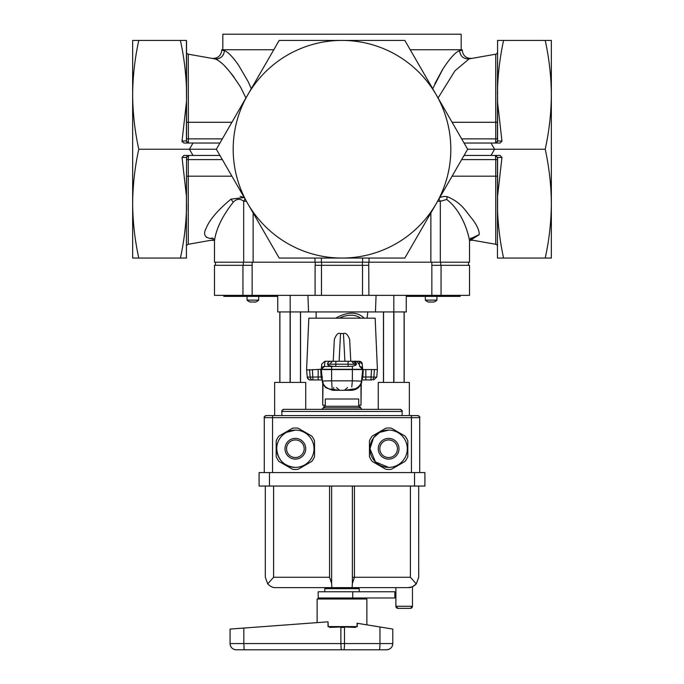 <?xml version="1.0" encoding="UTF-8"?>
<svg xmlns="http://www.w3.org/2000/svg" width="684" height="684" viewBox="0 0 684 684"><rect width="100%" height="100%" fill="white"/><g stroke="black" fill="none" stroke-linecap="round" stroke-linejoin="round"><path stroke-width="1.03" d="M461.178 49.744L461.178 34.2L222.822 34.2L222.822 49.744M251.302 88.698L248.181 81.695L238.477 65.048C232.389 56.43 227.712 51.651 224.455 50.727L221.778 50.223L221.778 49.744L273.788 49.744M410.212 49.744L462.222 49.744L462.222 50.223C463 55.883 466.24 58.602 471.951 58.388M432.698 88.698L443.078 68.716C450.2 57.918 455.689 51.916 459.545 50.727L462.222 50.223M442.488 69.64L434.81 83.816M234.176 59.294L231.602 56.276M229.559 54.164L227.84 52.625M459.545 50.727C460.349 56.37 463.53 59.089 469.096 58.892L468.036 59.209M224.455 50.727C223.651 56.37 220.47 59.089 214.904 58.892C221.283 60.876 229.935 70.452 240.845 87.612L245.932 98M221.778 50.223C221 55.883 217.76 58.602 212.049 58.388M438.068 98L454.963 70.803L469.096 58.892L495.738 54.19L495.738 122.291L452.098 122.291M234.15 77.301L231.363 73.633M228.388 70.059L224.668 66.015M222.317 63.74L220.812 62.415M218.444 60.594L217.358 59.901M469.096 58.892L495.738 54.19A2.069 2.069 0 0 0 497.456 52.155A2.069 2.069 0 0 1 495.738 54.19A2.069 2.069 0 0 0 497.456 52.155A2.069 2.069 0 0 1 495.738 54.19M214.904 58.892L188.262 54.19L214.904 58.892M188.262 54.19A2.069 2.069 0 0 1 186.544 52.155A2.069 2.069 0 0 0 188.262 54.19A2.069 2.069 0 0 1 186.544 52.155A2.069 2.069 0 0 0 188.262 54.19L188.408 142.246M495.592 142.246L495.738 138.878M501.979 141.255L497.576 102.318L497.576 140.998L495.635 143.016M182.021 141.255L182.098 141.87M186.544 41.126L186.544 140.947L182.047 140.989L183.825 143.016L219.94 143.016L193.016 143.016L189.425 149.24L216.349 149.24L279.175 258.056L404.825 258.056L467.651 149.24L404.825 40.416L279.175 40.416L216.349 149.24M497.456 94.828L497.576 40.416L497.576 102.318A2.069 0.889 0 0 0 497.456 102.626L497.576 87.338C498.2 71.64 500.201 56.002 503.578 40.416L497.576 40.416A2.069 2.069 0 0 0 497.456 41.126M461.666 138.869L497.456 138.869L497.456 140.947L497.456 102.626M188.365 143.016L186.424 140.998L186.544 138.869L222.334 138.869M467.651 149.24L494.575 149.24L490.984 143.016L464.06 143.016L500.175 143.016L501.953 140.989L497.576 140.998M545.216 40.416C549.175 58.491 551.219 76.625 551.347 94.828L551.347 40.416L503.578 40.416M186.544 157.44L182.047 157.482L186.424 196.154L186.424 258.056L186.424 211.142C185.8 226.832 183.799 242.469 180.422 258.056L186.424 258.056L186.544 257.346M136.21 40.416L132.653 40.416L132.653 94.828C132.781 76.591 134.825 58.456 138.784 40.416L136.21 40.416M138.784 40.416L180.422 40.416C183.799 55.985 185.8 71.632 186.424 87.338L186.424 40.416L180.422 40.416M497.456 140.947A2.069 2.069 0 0 1 495.378 143.016M186.544 94.828L186.544 87.74A2.069 1.171 180 0 0 186.424 87.338L186.544 102.626M186.544 140.947A2.069 2.069 0 0 0 188.622 143.016M180.422 258.056L132.653 258.056L132.653 203.644C132.781 185.415 134.825 167.272 138.784 149.24L189.425 149.24L193.016 155.456L219.94 155.456L183.825 155.456L182.047 157.482M186.424 140.998L186.424 102.318L182.047 140.989M138.784 149.24C134.825 131.166 132.781 113.031 132.653 94.828L132.653 203.644C132.781 221.847 134.825 239.981 138.784 258.056M495.635 155.456L497.576 157.474L501.953 157.482L500.175 155.456L464.06 155.456L490.984 155.456L494.575 149.24L545.216 149.24C549.175 167.306 551.219 185.45 551.347 203.644L551.347 258.056L503.578 258.056C500.201 242.487 498.2 226.849 497.576 211.142L497.576 196.154L501.953 157.482L500.337 157.474M545.216 258.056C549.175 240.016 551.219 221.881 551.347 203.644L551.347 94.828C551.219 113.065 549.175 131.2 545.216 149.24M463.333 141.75L463.042 141.246M497.456 257.346L497.456 210.74L497.456 258.056L503.578 258.056M188.365 155.456L185.971 157.474M219.94 155.456L193.016 155.456M233.184 149.24A108.816 108.816 0 0 1 436.238 94.828A108.816 108.816 0 0 1 342 258.056A108.816 108.816 0 0 1 233.184 149.24M497.456 210.74L497.456 157.525L497.456 159.603L495.738 159.603L495.438 155.507M452.098 176.181L497.456 176.181L497.576 196.154L497.576 157.474M495.592 156.243L495.678 157.175M495.738 158.945L495.738 159.603L461.666 159.603M188.562 155.507L188.262 159.039M188.339 157.004L188.408 156.243M188.536 155.456L186.544 157.525L186.544 159.603L188.262 159.603L188.262 244.282A2.069 2.069 0 0 0 186.544 246.317A2.069 2.069 0 0 1 188.262 244.282L213.844 239.768L188.262 244.282M231.902 176.181L186.544 176.181L186.424 211.142M186.544 157.525L186.424 196.154L186.544 157.525M495.378 155.456L497.456 157.525L495.378 155.456M497.456 246.317A2.069 2.069 0 0 0 495.738 244.282L470.156 239.768L495.738 244.282L495.738 159.603M245.06 198.976L243.675 201.284C240.11 198.377 236.621 198.693 233.21 202.233C222.368 215.982 216.118 228.841 214.468 240.802L214.468 262.203L362.623 262.203L362.623 258.056M214.468 295.36L214.468 265.307L214.468 295.36L315.085 295.36L315.085 265.307L368.744 265.307L368.744 262.203L362.623 262.203M368.744 262.203L469.532 262.203L469.532 241.007M439.786 197.496L443.788 196.445L447.276 196.667C462.692 203.139 466.129 212.262 472.413 219.162C477.227 225.729 479.475 230.884 479.176 234.629L470.66 238.622M469.857 239.708L472.986 240.264L469.848 239.716L469.532 240.802L469.532 262.203M479.159 234.723L469.532 240.802C467.796 230.132 460.742 210.005 446.686 199.471L440.325 201.284L438.94 198.976M214.443 240.597L214.468 240.802C214.16 239.571 213.528 238.665 212.553 238.075L212.963 238.177M213.34 238.622L210.048 238.425C204.507 237.288 203.199 233.928 206.115 228.345C209.475 219.88 217.76 210.15 230.978 199.138L244.214 197.505L240.212 196.453M206.2 236.997L206.97 237.51M214.152 239.725L211.014 240.264L214.143 239.708M469.6 240.375L472.986 240.264M214.391 240.375L211.014 240.264M318.12 318.163L339.281 318.163C347.899 314.23 355.005 314.23 360.605 318.163L364.179 318.163C357.236 311.494 347.746 311.494 335.707 318.163M364.179 318.163L367.069 318.163L367.847 311.947M252.139 295.36L252.139 265.307L243.29 265.307L243.29 262.203M214.468 265.307L243.29 265.307M315.085 295.36L469.532 295.36L469.532 265.307L440.71 265.307L440.71 262.203M431.852 295.36L431.852 265.307L440.71 265.307M215.494 265.307L215.494 262.203M468.506 265.307L468.506 262.203M290.178 295.36L290.178 311.947L406.253 311.947L406.253 295.36L406.253 311.947M290.178 311.947L277.747 311.947L277.747 295.36L277.747 311.947M375.456 311.947L376.072 295.36M308.544 311.947L307.928 295.36M277.747 296.403L223.856 296.403L223.856 295.36M460.144 295.36L460.144 296.403L406.253 296.403M469.532 265.307L469.532 295.36M425.328 296.403L425.328 300.131L436.931 300.131A8.293 8.293 0 0 1 433.887 302.029L428.372 302.029A8.293 8.293 0 0 1 425.328 300.131M436.931 296.403L436.931 300.131M247.069 296.403L247.069 300.131L258.68 300.131A8.293 8.293 0 0 1 255.628 302.029L250.13 302.012A8.293 8.293 0 0 1 247.069 300.131M258.68 296.403L258.68 300.131M375.165 318.163L377.406 369.565L374.413 369.565L373.874 377.106L376.747 377.106L377.406 369.565L375.165 318.163L308.835 318.163L306.594 369.565L307.603 369.976L321.292 369.283A3.095 3.095 90 0 1 324.378 366.462L348.224 366.462C353.26 366.316 355.988 365.624 356.398 364.367L353.303 361.28L350.789 361.28L349.644 339.435L350.789 361.28L350.097 361.28L359.16 361.28L359.613 366.462L362.7 369.283A3.095 3.095 -90 0 0 359.613 366.462M349.644 339.435C347.814 334.536 345.745 332.561 343.453 333.527L340.546 333.527C338.247 332.569 336.186 334.536 334.356 339.435L333.211 361.28L330.697 361.28L350.097 361.28M350.789 361.28L354.979 361.28C356.304 360.836 357.544 361.776 358.69 364.102M374.413 369.565L321.266 369.565L321.976 377.645L321.292 369.283L322.429 380.971L331.629 380.834L332.185 389.47L328.705 388.811L325.661 387.05L323.455 384.34L322.369 380.484M308.835 318.163L306.594 369.565L307.569 369.976M318.163 369.565L318.163 376.995L310.126 377.106L309.587 369.565M340.546 333.527L339.093 361.28L333.211 361.28L334.356 339.435L333.211 361.28L329.021 361.28M306.629 369.976L307.253 377.106A3.095 3.095 -90 0 0 310.331 379.928L312.956 379.928L310.331 379.928C309.553 380.33 308.527 379.389 307.253 377.106L310.126 377.106A3.095 2.839 90 0 0 312.956 379.928L312.417 369.565M322.48 377.106L321.121 376.995A3.095 3.095 -90 0 0 322.104 379.107A3.095 3.095 0 0 1 321.121 376.995L320.728 369.565L321.121 376.995L318.163 376.995L318.163 379.928L312.956 379.928M321.3 369.223L324.378 366.462L325.062 361.28M324.84 361.28L333.211 361.28M365.837 369.565L365.837 376.995L362.879 377.004L363.272 369.565L362.879 376.995A3.095 3.095 90 0 1 361.887 379.107A3.095 3.095 -90 0 0 362.879 376.995L362.075 377.098M371.583 369.565L371.044 376.995L373.874 377.106A3.095 2.839 90 0 1 371.044 379.928L363.614 379.928L365.837 379.928L365.837 376.995L371.044 376.995L371.044 379.928L371.908 379.962L365.718 379.928M322.438 379.928L318.163 379.928L322.438 379.928M361.562 379.928L363.614 379.928L361.562 379.928M318.163 379.928L312.092 379.928M321.745 364.102L321.3 369.206L321.745 364.102L324.832 361.28M348.105 361.28L348.105 364.204L327.61 364.204C327.499 362.785 328.525 361.802 330.697 361.28A3.095 3.095 90 0 0 327.61 364.204L327.602 364.367C328.004 365.624 330.731 366.316 335.767 366.462L335.887 361.28M348.224 366.462L348.105 364.204L356.398 364.367M356.296 363.614L354.5 361.52M353.423 361.28L353.303 361.28C355.466 361.802 356.492 362.785 356.39 364.204M359.168 361.28L362.246 364.102L362.725 369.565L362.246 364.102A3.095 3.095 -90 0 0 359.168 361.28L362.246 364.102L362.725 369.565L361.605 380.612M350.105 390.29L344.445 390.29L351.414 390.29L358.416 387.572L360.767 384.391L361.742 380.834L360.767 384.391L358.416 387.572L351.414 390.29L358.416 387.572L360.767 384.391L361.768 380.484L360.767 384.391L357.894 388.016L360.767 384.391L361.768 380.484L360.767 384.391L357.894 388.016M342 390.29L333.895 390.29M338.358 390.256A3.095 2.676 90 0 0 338.76 390.29L333.707 389.47L338.76 390.29L345.232 390.29L350.285 389.47L350.285 390.29L344.445 390.29L351.414 390.29L358.416 387.572L360.767 384.391L361.742 380.834C360.75 386.631 357.304 389.786 351.414 390.29L351.414 389.718M332.578 389.718L332.578 390.29L339.555 390.29L333.707 390.29L339.555 390.29L333.707 390.29L339.555 390.29L336.485 387.58M332.578 390.29L325.575 387.572L323.224 384.391L325.575 387.572L323.224 384.391L322.386 381.775M322.386 381.783L323.224 384.391L322.258 380.834L323.224 384.391L325.575 387.572L323.224 384.391M351.781 386.999L352.363 380.834L361.545 381.108M362.246 364.102L362.725 369.565L361.451 381.749L360.545 384.34L358.331 387.041L355.278 388.811L350.285 389.47M361.622 380.92L362.246 375.054A3.095 3.095 90 0 1 362.246 375.054L361.742 380.834L362.246 375.037A3.095 3.095 90 0 1 362.246 375.054L362.246 375.037A3.095 3.095 90 0 1 362.246 375.054L361.768 380.484L362.246 375.037A3.095 3.095 90 0 1 362.246 375.054L361.768 380.484L362.238 375.08M352.363 366.462L352.363 369.283L362.7 369.283L361.742 380.834C361.195 385.058 358.963 387.999 355.03 389.641L351.414 390.29M351.781 389.47L345.232 390.29A3.095 2.676 90 0 0 345.634 390.256M322.446 381.108L322.386 381.048C321.993 382.758 323.506 385.126 326.918 388.144L332.21 389.718L333.707 389.47M361.622 380.484L362.246 375.046M323.276 407.809C323.686 408.066 323.019 408.587 321.275 409.365A2.069 2.069 90 0 0 323.276 407.809L325.285 406.253A2.069 2.069 90 0 0 323.276 407.809L360.716 407.809A2.069 2.069 -90 0 0 358.715 406.253L358.707 399.003L325.285 399.003L325.285 406.253L358.715 406.253L358.707 405.219L360.998 405.219L360.998 383.878M358.715 406.253L360.716 407.809A2.069 2.069 -90 0 0 362.725 409.365M266.341 415.581A2.069 2.069 -90 0 0 264.272 417.65C263.742 417.146 264.434 416.462 266.341 415.581L411.435 415.581L411.435 417.65L419.728 417.65L419.728 472.584L419.728 417.65C420.275 417.18 419.583 416.488 417.659 415.581A2.069 2.069 90 0 1 419.728 417.65A2.069 2.069 -90 0 0 417.65 415.581L281.893 415.581L281.893 411.435A2.069 2.069 90 0 1 283.963 409.365L400.037 409.365A2.069 2.069 -90 0 1 402.106 411.435C402.722 411.058 402.03 410.366 400.037 409.365M274.635 382.416L274.635 415.581L274.635 382.416L305.731 382.416L305.731 409.365L305.731 382.416M378.269 382.416L378.269 409.365L378.269 382.416L409.365 382.416L409.365 415.581L409.365 382.416M264.272 417.65L264.272 472.584L264.272 417.65L411.435 417.65L411.435 472.584M402.106 411.435L402.106 415.581L402.106 411.435L281.893 411.435C281.278 411.058 281.97 410.366 283.963 409.365M391.402 428.201A20.725 20.725 -90 0 0 388.632 428.022A20.725 20.725 -90 0 1 391.402 428.201L405.039 436.076L391.402 428.201A20.725 20.725 90 0 0 385.87 428.201L372.224 436.076A20.725 20.725 90 0 0 369.463 440.872L369.463 456.621A20.725 20.725 90 0 0 372.224 461.409L385.87 469.284A20.725 20.725 90 0 0 391.402 469.284L405.039 461.409A20.725 20.725 -90 0 0 407.809 456.621L407.809 440.872A20.725 20.725 -90 0 0 405.039 436.076A20.725 20.725 90 0 1 407.809 440.872A20.725 20.725 -90 0 0 405.039 436.076M388.632 469.472A20.725 20.725 -90 0 0 391.402 469.284L405.039 461.409A20.725 20.725 -90 0 0 407.809 456.621L407.809 440.872L407.809 456.621A20.725 20.725 90 0 1 405.039 461.409L391.402 469.284A20.725 20.725 -90 0 1 388.632 469.472M298.13 428.201A20.725 20.725 -90 0 0 295.36 428.022A20.725 20.725 -90 0 1 298.13 428.201L311.767 436.076L298.13 428.201A20.725 20.725 90 0 0 292.598 428.201L278.952 436.076A20.725 20.725 90 0 0 276.191 440.872L276.191 456.621A20.725 20.725 90 0 0 278.952 461.409L292.598 469.284A20.725 20.725 90 0 0 298.13 469.284L311.767 461.409A20.725 20.725 -90 0 0 314.537 456.621L314.537 440.872A20.725 20.725 -90 0 0 311.767 436.076A20.725 20.725 90 0 1 314.529 440.872A20.725 20.725 -90 0 0 311.767 436.076M295.36 469.472A20.725 20.725 -90 0 0 298.13 469.284L311.767 461.409A20.725 20.725 -90 0 0 314.529 456.621L314.529 440.872L314.529 456.621A20.725 20.725 90 0 1 311.767 461.409L298.13 469.284A20.725 20.725 -90 0 1 295.36 469.472M414.538 486.05L269.453 486.05L269.453 472.584L424.909 472.584L424.909 486.05L414.538 486.05L414.538 472.584M269.453 472.584L259.091 472.584L259.091 486.05L269.453 486.05M424.909 472.584L424.909 486.05L424.909 472.584M416.265 583.922L418.693 577.253L418.693 486.05L418.693 577.253L418.693 486.05L418.685 577.253L416.265 583.922L410.4 577.253L354.432 577.253L352.363 583.469L352.149 587.616L408.322 587.616C411.058 587.753 413.7 586.521 416.257 583.922L412.469 586.752L408.322 587.616L400.037 587.616M326.661 587.616L326.661 588.65L326.661 587.616L275.678 587.616M265.307 486.05L265.307 577.253L265.307 486.05L265.307 577.253L267.735 583.922L273.6 577.253L329.56 577.253L331.637 583.469L331.843 587.616L352.149 587.616M331.843 587.616L275.669 587.616C272.933 587.753 270.291 586.521 267.735 583.922M331.637 486.05L331.637 583.469M352.363 486.05L352.363 583.469M354.432 486.05L354.432 577.253L352.363 577.253M395.891 587.616L395.891 606.272A2.069 2.069 -90 0 0 397.96 608.35L410.4 608.35A2.069 2.069 90 0 0 412.469 606.272L412.469 586.752L412.469 606.272L395.891 606.272L395.891 587.616L357.339 587.616L357.339 588.65L357.339 587.616M412.469 606.272L410.4 608.35L397.96 608.35L395.891 606.272M352.363 597.978L352.363 599.022L352.363 597.978M331.637 597.978L331.637 599.022L331.637 597.978M300.55 382.416L300.55 311.947M300.464 382.416L300.464 311.947M290.093 382.416L290.093 311.947M290.264 382.416L290.264 311.947M279.901 382.416L279.901 311.947M279.816 382.416L279.816 311.947M393.736 382.416L393.736 311.947M393.907 382.416L393.907 311.947M383.536 382.416L383.536 311.947M383.45 382.416L383.45 311.947M404.184 382.416L404.184 311.947M404.099 382.416L404.099 311.947M323.002 383.895L322.72 405.219L322.72 383.134M360.998 405.219L361.28 383.117M323.002 405.219L325.285 405.219M394.856 591.763L318.163 591.763L318.163 597.978L394.856 597.978L394.856 591.763M324.797 588.65L324.797 591.763L324.797 588.65L359.203 588.65L359.203 591.763L359.203 588.65M362.657 624.15L357.074 623.244L357.074 626.587L355.62 626.997L329.722 626.997L328.029 626.587L328.012 621.816L328.234 626.587L357.27 626.587L355.62 626.997M317.128 599.022L317.128 622.628L317.128 599.022L366.872 599.022L366.872 624.843L379.355 626.877M386.563 649.8C390.342 649.432 392.411 647.355 392.778 643.584A6.216 6.216 90 0 1 386.563 649.8L379.235 649.8L386.563 649.8A6.216 6.216 90 0 0 392.778 643.584L392.778 629.075L392.778 643.584L379.962 643.584L379.962 626.98L392.778 629.075L392.778 643.584L392.778 629.075L357.074 623.244M329.722 626.997L328.029 626.587M343.761 649.8A6.216 0.727 -90 0 0 344.488 643.584L379.962 643.584A6.216 0.727 90 0 1 379.235 649.8L236.288 649.8A6.216 6.216 -90 0 1 230.072 643.584C230.44 647.355 232.517 649.432 236.288 649.8M379.235 649.8L244.154 649.8L243.829 643.584L230.072 643.584L230.072 629.075L328.012 621.816M235.253 628.69L244.094 628.032M397.575 465.12A18.656 18.656 -90 0 0 388.632 430.091A18.656 18.656 -90 0 0 370.557 453.364A18.656 18.656 -90 0 0 397.575 465.12A18.656 18.656 -90 0 0 388.632 430.091L379.688 432.373L373.567 437.743L369.976 448.695L375.422 461.922L388.632 467.403A18.656 18.656 -90 0 0 397.575 465.12M392.855 456.476A8.806 8.806 -90 0 0 396.361 444.523A8.806 8.806 -90 0 0 384.408 441.018A8.806 8.806 -90 0 0 380.902 452.97A8.806 8.806 -90 0 0 392.855 456.476M388.632 439.94A8.806 8.806 -90 0 0 380.099 450.927A8.806 8.806 -90 0 0 388.632 457.553M304.303 465.12A18.656 18.656 -90 0 0 295.36 430.091A18.656 18.656 -90 0 0 277.285 453.364A18.656 18.656 -90 0 0 304.303 465.12A18.656 18.656 -90 0 0 295.36 430.091L286.416 432.373C280.209 436.05 276.977 441.488 276.704 448.695C277.789 460.05 284.005 466.291 295.36 467.403A18.656 18.656 -90 0 0 304.303 465.12M299.583 456.476A8.806 8.806 -90 0 0 303.089 444.523A8.806 8.806 -90 0 0 291.136 441.018A8.806 8.806 -90 0 0 287.631 452.97A8.806 8.806 -90 0 0 299.583 456.476M295.36 439.94A8.806 8.806 -90 0 0 286.827 450.927A8.806 8.806 -90 0 0 295.36 457.553M231.902 122.291L186.544 122.291M495.738 138.869L495.738 122.291L497.456 122.291M222.334 159.603L188.262 159.603M437.606 201.284L440.325 201.284L440.325 262.203M430.86 262.203L430.86 212.963M369.018 258.056L369.018 262.203M321.377 258.056L321.377 262.203M314.982 262.203L314.982 258.056M253.14 212.963L253.14 262.203M243.675 262.203L243.675 201.284L246.402 201.284M446.686 199.471L447.276 196.667M233.21 202.233L230.978 199.138M212.553 238.075L210.048 238.425M368.744 265.307L368.907 295.36M431.792 262.203L431.852 265.307M362.4 265.307L362.4 262.203M321.6 265.307L321.6 262.203M315.256 265.307L315.256 262.203M252.139 265.307L252.208 262.203M393.822 295.36L393.822 311.947M441.052 295.36L441.052 265.307M362.52 295.36L362.52 265.307M321.471 295.36L321.471 265.307M242.948 295.36L242.948 265.307M343.453 333.527L344.907 361.28M356.381 364.102L353.961 364.102M330.039 364.102L327.61 364.102M330.03 364.144L332.219 361.28M353.961 364.144L351.781 361.28M322.224 380.484L322.711 383.091M331.629 366.462L331.629 380.834L352.363 380.834L352.363 369.283L321.292 369.283M333.707 390.29L333.707 387.58M272.557 415.581L272.557 472.584M273.6 486.05L273.6 577.253M329.56 486.05L329.56 577.253M410.4 486.05L410.4 577.253M352.747 591.763L352.747 597.978M357.27 623.278L357.27 626.587M340.863 626.997L329.748 627.416M355.569 627.416L344.531 626.997M341.213 649.8L340.888 643.584L344.488 643.584L344.488 627.416L340.888 627.416L340.888 643.584L243.829 643.584L243.829 628.057M393.599 457.844A10.363 10.363 -90 0 0 397.729 443.779A10.363 10.363 -90 0 0 383.664 439.65A10.363 10.363 -90 0 0 379.534 453.714A10.363 10.363 -90 0 0 393.599 457.844M300.327 457.844A10.363 10.363 -90 0 0 304.457 443.779A10.363 10.363 -90 0 0 290.392 439.65A10.363 10.363 -90 0 0 286.263 453.714A10.363 10.363 -90 0 0 300.327 457.844M186.544 210.74L186.544 203.644M469.557 240.571L471.447 238.075L470.438 238.254M316.153 318.163L316.153 311.947M376.747 377.106L373.669 379.928M347.515 387.58L344.445 390.29M322.326 380.552L321.976 377.645M351.781 389.718C354.303 391.342 362.982 383.767 361.605 381.048L361.665 380.552M361.742 380.834L361.28 383.091M333.707 389.718L332.21 389.718M360.716 407.809L361.058 408.519M281.893 415.581L281.893 411.435M259.091 472.584L259.091 486.05M366.872 599.022L366.872 624.843M230.072 629.075L230.072 643.584"/></g></svg>
